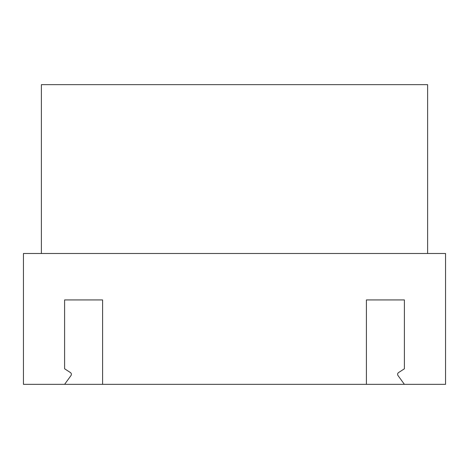 <?xml version="1.0" encoding="UTF-8"?>
<svg xmlns="http://www.w3.org/2000/svg" width="469" height="469" viewBox="0 0 469 469"><rect width="100%" height="100%" fill="white"/><g stroke="black" fill="none" stroke-linecap="round" stroke-linejoin="round"><path stroke-width="0.7" d="M445.55 384.346L404.395 384.346L398.023 375.569A2.111 2.111 0 0 1 398.58 372.562L404.395 368.781L404.395 299.926L366.406 299.926L366.406 384.346L102.594 384.346L102.594 299.926L64.605 299.926L64.605 368.781L70.42 372.562A2.111 2.111 0 0 1 70.977 375.569L64.605 384.346L23.45 384.346L23.45 253.495L445.55 253.495L445.55 384.346M64.605 384.346L102.594 384.346M366.406 384.346L404.395 384.346M427.611 253.495L427.611 84.655L41.389 84.655L41.389 253.495"/></g></svg>
